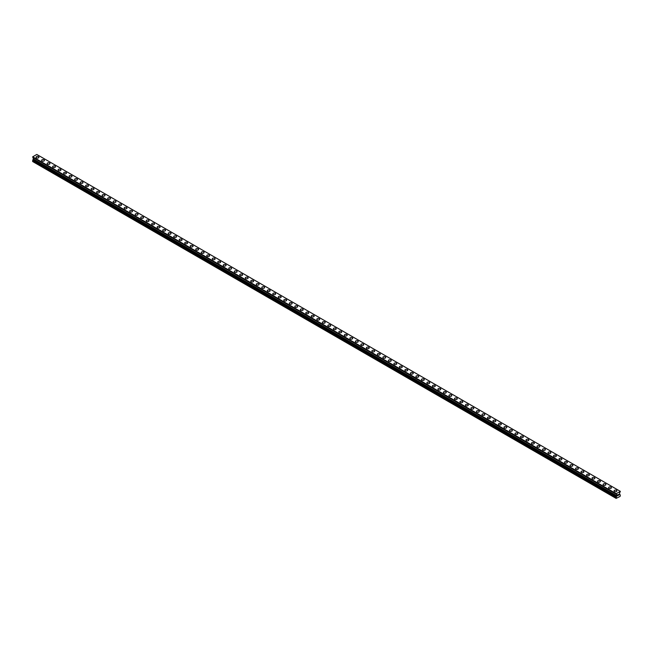 <?xml version="1.0" encoding="UTF-8"?>
<svg xmlns="http://www.w3.org/2000/svg" width="653" height="653" viewBox="0 0 653 653"><rect width="100%" height="100%" fill="white"/><g stroke="black" fill="none" stroke-linecap="round" stroke-linejoin="round"><path stroke-width="0.98" d="M36.086 157.21A1.428 0.824 180 0 1 36.968 156.451A1.428 0.824 180 0 1 38.519 156.63A1.428 0.824 180 0 1 38.943 157.218A1.428 0.824 180 0 1 38.062 157.977A1.428 0.824 180 0 1 36.503 157.797A1.428 0.824 180 0 1 36.086 157.21A1.428 0.824 180 0 1 36.968 156.451A1.428 0.824 180 0 1 38.519 156.63A1.428 0.824 180 0 1 38.943 157.21M41.588 160.393A1.428 0.824 180 0 1 42.469 159.626A1.428 0.824 180 0 1 44.029 159.805A1.428 0.824 180 0 1 44.445 160.393A1.428 0.824 180 0 1 43.563 161.152A1.428 0.824 180 0 1 42.004 160.973A1.428 0.824 180 0 1 41.588 160.393A1.428 0.824 180 0 1 42.469 159.634A1.428 0.824 180 0 1 44.029 159.814A1.428 0.824 180 0 1 44.445 160.393M47.098 163.568A1.428 0.824 180 0 1 47.979 162.809A1.428 0.824 180 0 1 49.53 162.989A1.428 0.824 180 0 1 49.946 163.568A1.428 0.824 180 0 1 49.065 164.327A1.428 0.824 180 0 1 47.514 164.148A1.428 0.824 180 0 1 47.098 163.568A1.428 0.824 180 0 1 47.979 162.809A1.428 0.824 180 0 1 49.53 162.989A1.428 0.824 180 0 1 49.946 163.568M52.599 166.744A1.428 0.824 180 0 1 53.481 165.984A1.428 0.824 180 0 1 55.032 166.164A1.428 0.824 180 0 1 55.456 166.752A1.428 0.824 180 0 1 54.574 167.511A1.428 0.824 180 0 1 53.015 167.331A1.428 0.824 180 0 1 52.599 166.744A1.428 0.824 180 0 1 53.481 165.984A1.428 0.824 180 0 1 55.032 166.164A1.428 0.824 180 0 1 55.456 166.744M58.101 169.927A1.428 0.824 180 0 1 58.982 169.16A1.428 0.824 180 0 1 60.541 169.339A1.428 0.824 180 0 1 60.958 169.927A1.428 0.824 180 0 1 60.076 170.686A1.428 0.824 180 0 1 58.525 170.506A1.428 0.824 180 0 1 58.101 169.927A1.428 0.824 180 0 1 58.982 169.168A1.428 0.824 180 0 1 60.541 169.347A1.428 0.824 180 0 1 60.958 169.927M63.61 173.102A1.428 0.824 180 0 1 64.492 172.343A1.428 0.824 180 0 1 66.043 172.523A1.428 0.824 180 0 1 66.459 173.102A1.428 0.824 180 0 1 65.578 173.861A1.428 0.824 180 0 1 64.027 173.682A1.428 0.824 180 0 1 63.61 173.102A1.428 0.824 180 0 1 64.492 172.343A1.428 0.824 180 0 1 66.043 172.523A1.428 0.824 180 0 1 66.459 173.102M69.112 176.277A1.428 0.824 180 0 1 69.993 175.518A1.428 0.824 180 0 1 71.552 175.698A1.428 0.824 180 0 1 71.969 176.286A1.428 0.824 180 0 1 71.087 177.045A1.428 0.824 180 0 1 69.528 176.865A1.428 0.824 180 0 1 69.112 176.277A1.428 0.824 180 0 1 69.993 175.518A1.428 0.824 180 0 1 71.552 175.698A1.428 0.824 180 0 1 71.969 176.277M74.613 179.461A1.428 0.824 180 0 1 75.495 178.693A1.428 0.824 180 0 1 77.054 178.873A1.428 0.824 180 0 1 77.47 179.461A1.428 0.824 180 0 1 76.589 180.22A1.428 0.824 180 0 1 75.038 180.04A1.428 0.824 180 0 1 74.613 179.461A1.428 0.824 180 0 1 75.495 178.702A1.428 0.824 180 0 1 77.054 178.881A1.428 0.824 180 0 1 77.47 179.461M80.123 182.636A1.428 0.824 180 0 1 81.005 181.877A1.428 0.824 180 0 1 82.556 182.056A1.428 0.824 180 0 1 82.972 182.636A1.428 0.824 180 0 1 82.098 183.395A1.428 0.824 180 0 1 80.539 183.215A1.428 0.824 180 0 1 80.123 182.636A1.428 0.824 180 0 1 81.005 181.877A1.428 0.824 180 0 1 82.556 182.056A1.428 0.824 180 0 1 82.972 182.636M85.625 185.811A1.428 0.824 180 0 1 86.506 185.052A1.428 0.824 180 0 1 88.065 185.232A1.428 0.824 180 0 1 88.482 185.819A1.428 0.824 180 0 1 87.6 186.578A1.428 0.824 180 0 1 86.041 186.399A1.428 0.824 180 0 1 85.625 185.811A1.428 0.824 180 0 1 86.506 185.052A1.428 0.824 180 0 1 88.065 185.232A1.428 0.824 180 0 1 88.482 185.811M93.567 188.415A1.428 0.824 180 0 1 93.983 188.995A1.428 0.824 180 0 1 93.101 189.754A1.428 0.824 180 0 1 91.551 189.574A1.428 0.824 180 0 1 91.134 188.995A1.428 0.824 180 0 1 92.008 188.235A1.428 0.824 180 0 1 93.567 188.415M91.134 188.995A1.428 0.824 180 0 1 92.008 188.235A1.428 0.824 180 0 1 93.567 188.407A1.428 0.824 180 0 1 93.983 188.995M96.636 192.17A1.428 0.824 180 0 1 97.517 191.411A1.428 0.824 180 0 1 99.068 191.59A1.428 0.824 180 0 1 99.493 192.17A1.428 0.824 180 0 1 98.611 192.929A1.428 0.824 180 0 1 97.052 192.757A1.428 0.824 180 0 1 96.636 192.17A1.428 0.824 180 0 1 97.517 191.411A1.428 0.824 180 0 1 99.068 191.59A1.428 0.824 180 0 1 99.493 192.17M102.137 195.353A1.428 0.824 180 0 1 103.019 194.586A1.428 0.824 180 0 1 104.578 194.765A1.428 0.824 180 0 1 104.994 195.353M104.578 194.765A1.428 0.824 180 0 1 104.994 195.345A1.428 0.824 180 0 1 104.113 196.112A1.428 0.824 180 0 1 102.554 195.933A1.428 0.824 180 0 1 102.137 195.345A1.428 0.824 180 0 1 103.019 194.586A1.428 0.824 180 0 1 104.578 194.765M107.647 198.528A1.428 0.824 180 0 1 108.529 197.769A1.428 0.824 180 0 1 110.079 197.941A1.428 0.824 180 0 1 110.496 198.528A1.428 0.824 180 0 1 109.614 199.287A1.428 0.824 180 0 1 108.063 199.108A1.428 0.824 180 0 1 107.647 198.528A1.428 0.824 180 0 1 108.529 197.769A1.428 0.824 180 0 1 110.079 197.949A1.428 0.824 180 0 1 110.496 198.528M113.149 201.704A1.428 0.824 180 0 1 114.03 200.944A1.428 0.824 180 0 1 115.581 201.124A1.428 0.824 180 0 1 116.005 201.704A1.428 0.824 180 0 1 115.124 202.463A1.428 0.824 180 0 1 113.565 202.291A1.428 0.824 180 0 1 113.149 201.704A1.428 0.824 180 0 1 114.03 200.944A1.428 0.824 180 0 1 115.581 201.124A1.428 0.824 180 0 1 116.005 201.704M118.65 204.887A1.428 0.824 180 0 1 119.532 204.12A1.428 0.824 180 0 1 121.091 204.299A1.428 0.824 180 0 1 121.507 204.887A1.428 0.824 180 0 1 120.625 205.646A1.428 0.824 180 0 1 119.075 205.466A1.428 0.824 180 0 1 118.65 204.887A1.428 0.824 180 0 1 119.532 204.12A1.428 0.824 180 0 1 121.091 204.299A1.428 0.824 180 0 1 121.507 204.887M124.16 208.062A1.428 0.824 180 0 1 125.041 207.303A1.428 0.824 180 0 1 126.592 207.474A1.428 0.824 180 0 1 127.008 208.062A1.428 0.824 180 0 1 126.127 208.821A1.428 0.824 180 0 1 124.576 208.642A1.428 0.824 180 0 1 124.16 208.062A1.428 0.824 180 0 1 125.041 207.303A1.428 0.824 180 0 1 126.592 207.483A1.428 0.824 180 0 1 127.008 208.062M129.661 211.237A1.428 0.824 180 0 1 130.543 210.478A1.428 0.824 180 0 1 132.102 210.658A1.428 0.824 180 0 1 132.518 211.237A1.428 0.824 180 0 1 131.637 211.996A1.428 0.824 180 0 1 130.078 211.825A1.428 0.824 180 0 1 129.661 211.237A1.428 0.824 180 0 1 130.543 210.478A1.428 0.824 180 0 1 132.102 210.658A1.428 0.824 180 0 1 132.518 211.237M135.163 214.421A1.428 0.824 180 0 1 136.044 213.653A1.428 0.824 180 0 1 137.603 213.833A1.428 0.824 180 0 1 138.02 214.421A1.428 0.824 180 0 1 137.138 215.18A1.428 0.824 180 0 1 135.587 215A1.428 0.824 180 0 1 135.163 214.421A1.428 0.824 180 0 1 136.044 213.662A1.428 0.824 180 0 1 137.603 213.833A1.428 0.824 180 0 1 138.02 214.421M140.673 217.596A1.428 0.824 180 0 1 141.554 216.837A1.428 0.824 180 0 1 143.105 217.008A1.428 0.824 180 0 1 143.529 217.596A1.428 0.824 180 0 1 142.648 218.355A1.428 0.824 180 0 1 141.089 218.175A1.428 0.824 180 0 1 140.673 217.596A1.428 0.824 180 0 1 141.554 216.837A1.428 0.824 180 0 1 143.105 217.016A1.428 0.824 180 0 1 143.529 217.596M146.174 220.771A1.428 0.824 180 0 1 147.056 220.012A1.428 0.824 180 0 1 148.615 220.192A1.428 0.824 180 0 1 149.031 220.771A1.428 0.824 180 0 1 148.149 221.53A1.428 0.824 180 0 1 146.59 221.359A1.428 0.824 180 0 1 146.174 220.771A1.428 0.824 180 0 1 147.056 220.012A1.428 0.824 180 0 1 148.615 220.192A1.428 0.824 180 0 1 149.031 220.771M151.684 223.955A1.428 0.824 180 0 1 152.565 223.187A1.428 0.824 180 0 1 154.116 223.367A1.428 0.824 180 0 1 154.532 223.955A1.428 0.824 180 0 1 153.651 224.714A1.428 0.824 180 0 1 152.1 224.534A1.428 0.824 180 0 1 151.684 223.955A1.428 0.824 180 0 1 152.565 223.195A1.428 0.824 180 0 1 154.116 223.367A1.428 0.824 180 0 1 154.532 223.955M157.185 227.13A1.428 0.824 180 0 1 158.067 226.371A1.428 0.824 180 0 1 159.618 226.55A1.428 0.824 180 0 1 160.042 227.13A1.428 0.824 180 0 1 159.161 227.889A1.428 0.824 180 0 1 157.602 227.709A1.428 0.824 180 0 1 157.185 227.13A1.428 0.824 180 0 1 158.067 226.371A1.428 0.824 180 0 1 159.618 226.55A1.428 0.824 180 0 1 160.042 227.13M162.687 230.305A1.428 0.824 180 0 1 163.568 229.546A1.428 0.824 180 0 1 165.127 229.725A1.428 0.824 180 0 1 165.544 230.313A1.428 0.824 180 0 1 164.662 231.072A1.428 0.824 180 0 1 163.111 230.893A1.428 0.824 180 0 1 162.687 230.305A1.428 0.824 180 0 1 163.568 229.546A1.428 0.824 180 0 1 165.127 229.725A1.428 0.824 180 0 1 165.544 230.305M168.196 233.488A1.428 0.824 180 0 1 169.078 232.721A1.428 0.824 180 0 1 170.629 232.901A1.428 0.824 180 0 1 171.045 233.488A1.428 0.824 180 0 1 170.164 234.247A1.428 0.824 180 0 1 168.613 234.068A1.428 0.824 180 0 1 168.196 233.488A1.428 0.824 180 0 1 169.078 232.729A1.428 0.824 180 0 1 170.629 232.901A1.428 0.824 180 0 1 171.045 233.488M173.698 236.664A1.428 0.824 180 0 1 174.58 235.904A1.428 0.824 180 0 1 176.139 236.084A1.428 0.824 180 0 1 176.555 236.664A1.428 0.824 180 0 1 175.673 237.423A1.428 0.824 180 0 1 174.114 237.243A1.428 0.824 180 0 1 173.698 236.664A1.428 0.824 180 0 1 174.58 235.904A1.428 0.824 180 0 1 176.139 236.084A1.428 0.824 180 0 1 176.555 236.664M179.2 239.839A1.428 0.824 180 0 1 180.081 239.08A1.428 0.824 180 0 1 181.64 239.259A1.428 0.824 180 0 1 182.056 239.847A1.428 0.824 180 0 1 181.175 240.606A1.428 0.824 180 0 1 179.624 240.426A1.428 0.824 180 0 1 179.2 239.839A1.428 0.824 180 0 1 180.081 239.08A1.428 0.824 180 0 1 181.64 239.259A1.428 0.824 180 0 1 182.056 239.839M184.709 243.022A1.428 0.824 180 0 1 185.591 242.255A1.428 0.824 180 0 1 187.142 242.434A1.428 0.824 180 0 1 187.558 243.022A1.428 0.824 180 0 1 186.685 243.781A1.428 0.824 180 0 1 185.126 243.602A1.428 0.824 180 0 1 184.709 243.022A1.428 0.824 180 0 1 185.591 242.263A1.428 0.824 180 0 1 187.142 242.434A1.428 0.824 180 0 1 187.558 243.022M190.211 246.197A1.428 0.824 180 0 1 191.092 245.438A1.428 0.824 180 0 1 192.651 245.618A1.428 0.824 180 0 1 193.068 246.197A1.428 0.824 180 0 1 192.186 246.956A1.428 0.824 180 0 1 190.627 246.777A1.428 0.824 180 0 1 190.211 246.197A1.428 0.824 180 0 1 191.092 245.438A1.428 0.824 180 0 1 192.651 245.618A1.428 0.824 180 0 1 193.068 246.197M195.72 249.373A1.428 0.824 180 0 1 196.594 248.613A1.428 0.824 180 0 1 198.153 248.793A1.428 0.824 180 0 1 198.569 249.381A1.428 0.824 180 0 1 197.688 250.14A1.428 0.824 180 0 1 196.137 249.96A1.428 0.824 180 0 1 195.72 249.373A1.428 0.824 180 0 1 196.594 248.613A1.428 0.824 180 0 1 198.153 248.793A1.428 0.824 180 0 1 198.569 249.373M201.222 252.556A1.428 0.824 180 0 1 202.103 251.789A1.428 0.824 180 0 1 203.654 251.968A1.428 0.824 180 0 1 204.079 252.556A1.428 0.824 180 0 1 203.197 253.315A1.428 0.824 180 0 1 201.638 253.135A1.428 0.824 180 0 1 201.222 252.556A1.428 0.824 180 0 1 202.103 251.797A1.428 0.824 180 0 1 203.654 251.976A1.428 0.824 180 0 1 204.079 252.556M206.723 255.731A1.428 0.824 180 0 1 207.605 254.972A1.428 0.824 180 0 1 209.164 255.152A1.428 0.824 180 0 1 209.58 255.731A1.428 0.824 180 0 1 208.699 256.49A1.428 0.824 180 0 1 207.14 256.311A1.428 0.824 180 0 1 206.723 255.731A1.428 0.824 180 0 1 207.605 254.972A1.428 0.824 180 0 1 209.164 255.152A1.428 0.824 180 0 1 209.58 255.731M212.233 258.906A1.428 0.824 180 0 1 213.115 258.147A1.428 0.824 180 0 1 214.666 258.327A1.428 0.824 180 0 1 215.082 258.914A1.428 0.824 180 0 1 214.2 259.674A1.428 0.824 180 0 1 212.649 259.494A1.428 0.824 180 0 1 212.233 258.906A1.428 0.824 180 0 1 213.115 258.147A1.428 0.824 180 0 1 214.666 258.327A1.428 0.824 180 0 1 215.082 258.906M220.167 261.51A1.428 0.824 180 0 1 220.592 262.09A1.428 0.824 180 0 1 219.71 262.849A1.428 0.824 180 0 1 218.151 262.669A1.428 0.824 180 0 1 217.735 262.09A1.428 0.824 180 0 1 218.616 261.331A1.428 0.824 180 0 1 220.167 261.51M217.735 262.09A1.428 0.824 180 0 1 218.616 261.322A1.428 0.824 180 0 1 220.167 261.502A1.428 0.824 180 0 1 220.592 262.09M223.236 265.265A1.428 0.824 180 0 1 224.118 264.506A1.428 0.824 180 0 1 225.677 264.685A1.428 0.824 180 0 1 226.093 265.265A1.428 0.824 180 0 1 225.212 266.024A1.428 0.824 180 0 1 223.661 265.844A1.428 0.824 180 0 1 223.236 265.265A1.428 0.824 180 0 1 224.118 264.506A1.428 0.824 180 0 1 225.677 264.685A1.428 0.824 180 0 1 226.093 265.265M228.746 268.448A1.428 0.824 180 0 1 229.627 267.681A1.428 0.824 180 0 1 231.178 267.861A1.428 0.824 180 0 1 231.595 268.448M231.178 267.861A1.428 0.824 180 0 1 231.595 268.44A1.428 0.824 180 0 1 230.713 269.207A1.428 0.824 180 0 1 229.162 269.028A1.428 0.824 180 0 1 228.746 268.44A1.428 0.824 180 0 1 229.627 267.681A1.428 0.824 180 0 1 231.178 267.861M234.247 271.624A1.428 0.824 180 0 1 235.129 270.856A1.428 0.824 180 0 1 236.688 271.036A1.428 0.824 180 0 1 237.104 271.624A1.428 0.824 180 0 1 236.223 272.383A1.428 0.824 180 0 1 234.664 272.203A1.428 0.824 180 0 1 234.247 271.624A1.428 0.824 180 0 1 235.129 270.864A1.428 0.824 180 0 1 236.688 271.044A1.428 0.824 180 0 1 237.104 271.624M239.749 274.799A1.428 0.824 180 0 1 240.631 274.04A1.428 0.824 180 0 1 242.19 274.219A1.428 0.824 180 0 1 242.606 274.799A1.428 0.824 180 0 1 241.724 275.558A1.428 0.824 180 0 1 240.173 275.378A1.428 0.824 180 0 1 239.749 274.799A1.428 0.824 180 0 1 240.631 274.04A1.428 0.824 180 0 1 242.19 274.219A1.428 0.824 180 0 1 242.606 274.799M245.259 277.974A1.428 0.824 180 0 1 246.14 277.215A1.428 0.824 180 0 1 247.691 277.394A1.428 0.824 180 0 1 248.116 277.982A1.428 0.824 180 0 1 247.234 278.741A1.428 0.824 180 0 1 245.675 278.562A1.428 0.824 180 0 1 245.259 277.974A1.428 0.824 180 0 1 246.14 277.215A1.428 0.824 180 0 1 247.691 277.394A1.428 0.824 180 0 1 248.116 277.974M250.76 281.157A1.428 0.824 180 0 1 251.642 280.39A1.428 0.824 180 0 1 253.201 280.57A1.428 0.824 180 0 1 253.617 281.157A1.428 0.824 180 0 1 252.735 281.916A1.428 0.824 180 0 1 251.176 281.737A1.428 0.824 180 0 1 250.76 281.157A1.428 0.824 180 0 1 251.642 280.398A1.428 0.824 180 0 1 253.201 280.578A1.428 0.824 180 0 1 253.617 281.157M256.27 284.333A1.428 0.824 180 0 1 257.143 283.573A1.428 0.824 180 0 1 258.702 283.753A1.428 0.824 180 0 1 259.119 284.333A1.428 0.824 180 0 1 258.237 285.092A1.428 0.824 180 0 1 256.686 284.912A1.428 0.824 180 0 1 256.27 284.333A1.428 0.824 180 0 1 257.143 283.573A1.428 0.824 180 0 1 258.702 283.753A1.428 0.824 180 0 1 259.119 284.333M261.771 287.508A1.428 0.824 180 0 1 262.653 286.749A1.428 0.824 180 0 1 264.204 286.928A1.428 0.824 180 0 1 264.628 287.516A1.428 0.824 180 0 1 263.747 288.275A1.428 0.824 180 0 1 262.188 288.095A1.428 0.824 180 0 1 261.771 287.508A1.428 0.824 180 0 1 262.653 286.749A1.428 0.824 180 0 1 264.204 286.928A1.428 0.824 180 0 1 264.628 287.508M267.273 290.691A1.428 0.824 180 0 1 268.154 289.924A1.428 0.824 180 0 1 269.713 290.103A1.428 0.824 180 0 1 270.13 290.691A1.428 0.824 180 0 1 269.248 291.45A1.428 0.824 180 0 1 267.697 291.271A1.428 0.824 180 0 1 267.273 290.691A1.428 0.824 180 0 1 268.154 289.932A1.428 0.824 180 0 1 269.713 290.112A1.428 0.824 180 0 1 270.13 290.691M272.783 293.866A1.428 0.824 180 0 1 273.664 293.107A1.428 0.824 180 0 1 275.215 293.287A1.428 0.824 180 0 1 275.631 293.866A1.428 0.824 180 0 1 274.75 294.625A1.428 0.824 180 0 1 273.199 294.446A1.428 0.824 180 0 1 272.783 293.866A1.428 0.824 180 0 1 273.664 293.107A1.428 0.824 180 0 1 275.215 293.287A1.428 0.824 180 0 1 275.631 293.866M278.284 297.042A1.428 0.824 180 0 1 279.166 296.282A1.428 0.824 180 0 1 280.725 296.462A1.428 0.824 180 0 1 281.141 297.05A1.428 0.824 180 0 1 280.259 297.809A1.428 0.824 180 0 1 278.7 297.629A1.428 0.824 180 0 1 278.284 297.042A1.428 0.824 180 0 1 279.166 296.282A1.428 0.824 180 0 1 280.725 296.462A1.428 0.824 180 0 1 281.141 297.042M283.786 300.225A1.428 0.824 180 0 1 284.667 299.466A1.428 0.824 180 0 1 286.226 299.637A1.428 0.824 180 0 1 286.643 300.225A1.428 0.824 180 0 1 285.761 300.984A1.428 0.824 180 0 1 284.21 300.804A1.428 0.824 180 0 1 283.786 300.225A1.428 0.824 180 0 1 284.667 299.466A1.428 0.824 180 0 1 286.226 299.645A1.428 0.824 180 0 1 286.643 300.225M289.295 303.4A1.428 0.824 180 0 1 290.177 302.641A1.428 0.824 180 0 1 291.728 302.821A1.428 0.824 180 0 1 292.144 303.4A1.428 0.824 180 0 1 291.271 304.159A1.428 0.824 180 0 1 289.712 303.988A1.428 0.824 180 0 1 289.295 303.4A1.428 0.824 180 0 1 290.177 302.641A1.428 0.824 180 0 1 291.728 302.821A1.428 0.824 180 0 1 292.144 303.4M294.797 306.575A1.428 0.824 180 0 1 295.678 305.816A1.428 0.824 180 0 1 297.237 305.996A1.428 0.824 180 0 1 297.654 306.584A1.428 0.824 180 0 1 296.772 307.343A1.428 0.824 180 0 1 295.213 307.163A1.428 0.824 180 0 1 294.797 306.575A1.428 0.824 180 0 1 295.678 305.816A1.428 0.824 180 0 1 297.237 305.996A1.428 0.824 180 0 1 297.654 306.575M302.739 309.179A1.428 0.824 180 0 1 303.155 309.759A1.428 0.824 180 0 1 302.274 310.518A1.428 0.824 180 0 1 300.723 310.338A1.428 0.824 180 0 1 300.298 309.759A1.428 0.824 180 0 1 301.18 309A1.428 0.824 180 0 1 302.739 309.179M300.298 309.759A1.428 0.824 180 0 1 301.18 309A1.428 0.824 180 0 1 302.739 309.171A1.428 0.824 180 0 1 303.155 309.759M305.808 312.934A1.428 0.824 180 0 1 306.69 312.175A1.428 0.824 180 0 1 308.24 312.354A1.428 0.824 180 0 1 308.665 312.934A1.428 0.824 180 0 1 307.783 313.693A1.428 0.824 180 0 1 306.224 313.522A1.428 0.824 180 0 1 305.808 312.934A1.428 0.824 180 0 1 306.69 312.175A1.428 0.824 180 0 1 308.24 312.354A1.428 0.824 180 0 1 308.665 312.934M311.31 316.117A1.428 0.824 180 0 1 312.191 315.35A1.428 0.824 180 0 1 313.75 315.53A1.428 0.824 180 0 1 314.166 316.117M313.75 315.53A1.428 0.824 180 0 1 314.166 316.109A1.428 0.824 180 0 1 313.285 316.876A1.428 0.824 180 0 1 311.726 316.697A1.428 0.824 180 0 1 311.31 316.109A1.428 0.824 180 0 1 312.191 315.35A1.428 0.824 180 0 1 313.75 315.53M316.819 319.293A1.428 0.824 180 0 1 317.701 318.533A1.428 0.824 180 0 1 319.252 318.705A1.428 0.824 180 0 1 319.668 319.293A1.428 0.824 180 0 1 318.786 320.052A1.428 0.824 180 0 1 317.236 319.872A1.428 0.824 180 0 1 316.819 319.293A1.428 0.824 180 0 1 317.701 318.533A1.428 0.824 180 0 1 319.252 318.713A1.428 0.824 180 0 1 319.668 319.293M322.321 322.468A1.428 0.824 180 0 1 323.202 321.709A1.428 0.824 180 0 1 324.753 321.888A1.428 0.824 180 0 1 325.178 322.468A1.428 0.824 180 0 1 324.296 323.227A1.428 0.824 180 0 1 322.737 323.055A1.428 0.824 180 0 1 322.321 322.468A1.428 0.824 180 0 1 323.202 321.709A1.428 0.824 180 0 1 324.753 321.888A1.428 0.824 180 0 1 325.178 322.468M327.822 325.651A1.428 0.824 180 0 1 328.704 324.884A1.428 0.824 180 0 1 330.263 325.063A1.428 0.824 180 0 1 330.679 325.651A1.428 0.824 180 0 1 329.798 326.41A1.428 0.824 180 0 1 328.247 326.231A1.428 0.824 180 0 1 327.822 325.651A1.428 0.824 180 0 1 328.704 324.892A1.428 0.824 180 0 1 330.263 325.063A1.428 0.824 180 0 1 330.679 325.651M333.332 328.826A1.428 0.824 180 0 1 334.214 328.067A1.428 0.824 180 0 1 335.764 328.239A1.428 0.824 180 0 1 336.181 328.826A1.428 0.824 180 0 1 335.299 329.585A1.428 0.824 180 0 1 333.748 329.406A1.428 0.824 180 0 1 333.332 328.826A1.428 0.824 180 0 1 334.214 328.067A1.428 0.824 180 0 1 335.764 328.247A1.428 0.824 180 0 1 336.181 328.826M338.834 332.002A1.428 0.824 180 0 1 339.715 331.242A1.428 0.824 180 0 1 341.274 331.422A1.428 0.824 180 0 1 341.69 332.002A1.428 0.824 180 0 1 340.809 332.761A1.428 0.824 180 0 1 339.25 332.589A1.428 0.824 180 0 1 338.834 332.002A1.428 0.824 180 0 1 339.715 331.242A1.428 0.824 180 0 1 341.274 331.422A1.428 0.824 180 0 1 341.69 332.002M344.335 335.185A1.428 0.824 180 0 1 345.217 334.418A1.428 0.824 180 0 1 346.776 334.597A1.428 0.824 180 0 1 347.192 335.185A1.428 0.824 180 0 1 346.31 335.944A1.428 0.824 180 0 1 344.76 335.764A1.428 0.824 180 0 1 344.335 335.185A1.428 0.824 180 0 1 345.217 334.426A1.428 0.824 180 0 1 346.776 334.597A1.428 0.824 180 0 1 347.192 335.185M349.845 338.36A1.428 0.824 180 0 1 350.726 337.601A1.428 0.824 180 0 1 352.277 337.781A1.428 0.824 180 0 1 352.702 338.36A1.428 0.824 180 0 1 351.82 339.119A1.428 0.824 180 0 1 350.261 338.94A1.428 0.824 180 0 1 349.845 338.36A1.428 0.824 180 0 1 350.726 337.601A1.428 0.824 180 0 1 352.277 337.781A1.428 0.824 180 0 1 352.702 338.36M355.346 341.535A1.428 0.824 180 0 1 356.228 340.776A1.428 0.824 180 0 1 357.787 340.956A1.428 0.824 180 0 1 358.203 341.535A1.428 0.824 180 0 1 357.322 342.294A1.428 0.824 180 0 1 355.763 342.123A1.428 0.824 180 0 1 355.346 341.535A1.428 0.824 180 0 1 356.228 340.776A1.428 0.824 180 0 1 357.787 340.956A1.428 0.824 180 0 1 358.203 341.535M360.856 344.719A1.428 0.824 180 0 1 361.729 343.951A1.428 0.824 180 0 1 363.288 344.131A1.428 0.824 180 0 1 363.705 344.719A1.428 0.824 180 0 1 362.823 345.478A1.428 0.824 180 0 1 361.272 345.298A1.428 0.824 180 0 1 360.856 344.719A1.428 0.824 180 0 1 361.729 343.96A1.428 0.824 180 0 1 363.288 344.131A1.428 0.824 180 0 1 363.705 344.719M366.357 347.894A1.428 0.824 180 0 1 367.239 347.135A1.428 0.824 180 0 1 368.79 347.314A1.428 0.824 180 0 1 369.214 347.894A1.428 0.824 180 0 1 368.333 348.653A1.428 0.824 180 0 1 366.774 348.473A1.428 0.824 180 0 1 366.357 347.894A1.428 0.824 180 0 1 367.239 347.135A1.428 0.824 180 0 1 368.79 347.314A1.428 0.824 180 0 1 369.214 347.894M371.859 351.069A1.428 0.824 180 0 1 372.741 350.31A1.428 0.824 180 0 1 374.3 350.49A1.428 0.824 180 0 1 374.716 351.077A1.428 0.824 180 0 1 373.834 351.836A1.428 0.824 180 0 1 372.275 351.657A1.428 0.824 180 0 1 371.859 351.069A1.428 0.824 180 0 1 372.741 350.31A1.428 0.824 180 0 1 374.3 350.49A1.428 0.824 180 0 1 374.716 351.069M377.369 354.252A1.428 0.824 180 0 1 378.25 353.485A1.428 0.824 180 0 1 379.801 353.665A1.428 0.824 180 0 1 380.217 354.252A1.428 0.824 180 0 1 379.336 355.012A1.428 0.824 180 0 1 377.785 354.832A1.428 0.824 180 0 1 377.369 354.252A1.428 0.824 180 0 1 378.25 353.493A1.428 0.824 180 0 1 379.801 353.665A1.428 0.824 180 0 1 380.217 354.252M382.87 357.428A1.428 0.824 180 0 1 383.752 356.669A1.428 0.824 180 0 1 385.303 356.848A1.428 0.824 180 0 1 385.727 357.428A1.428 0.824 180 0 1 384.846 358.187A1.428 0.824 180 0 1 383.287 358.007A1.428 0.824 180 0 1 382.87 357.428A1.428 0.824 180 0 1 383.752 356.669A1.428 0.824 180 0 1 385.303 356.848A1.428 0.824 180 0 1 385.727 357.428M388.372 360.603A1.428 0.824 180 0 1 389.253 359.844A1.428 0.824 180 0 1 390.812 360.023A1.428 0.824 180 0 1 391.229 360.611A1.428 0.824 180 0 1 390.347 361.37A1.428 0.824 180 0 1 388.796 361.191A1.428 0.824 180 0 1 388.372 360.603A1.428 0.824 180 0 1 389.253 359.844A1.428 0.824 180 0 1 390.812 360.023A1.428 0.824 180 0 1 391.229 360.603M393.881 363.786A1.428 0.824 180 0 1 394.763 363.019A1.428 0.824 180 0 1 396.314 363.199A1.428 0.824 180 0 1 396.73 363.786A1.428 0.824 180 0 1 395.857 364.545A1.428 0.824 180 0 1 394.298 364.366A1.428 0.824 180 0 1 393.881 363.786A1.428 0.824 180 0 1 394.763 363.027A1.428 0.824 180 0 1 396.314 363.207A1.428 0.824 180 0 1 396.73 363.786M399.383 366.962A1.428 0.824 180 0 1 400.265 366.202A1.428 0.824 180 0 1 401.824 366.382A1.428 0.824 180 0 1 402.24 366.962A1.428 0.824 180 0 1 401.358 367.721A1.428 0.824 180 0 1 399.799 367.541A1.428 0.824 180 0 1 399.383 366.962A1.428 0.824 180 0 1 400.265 366.202A1.428 0.824 180 0 1 401.824 366.382A1.428 0.824 180 0 1 402.24 366.962M404.884 370.137A1.428 0.824 180 0 1 405.766 369.378A1.428 0.824 180 0 1 407.325 369.557A1.428 0.824 180 0 1 407.741 370.145A1.428 0.824 180 0 1 406.86 370.904A1.428 0.824 180 0 1 405.309 370.724A1.428 0.824 180 0 1 404.884 370.137A1.428 0.824 180 0 1 405.766 369.378A1.428 0.824 180 0 1 407.325 369.557A1.428 0.824 180 0 1 407.741 370.137M410.394 373.32A1.428 0.824 180 0 1 411.276 372.553A1.428 0.824 180 0 1 412.827 372.732A1.428 0.824 180 0 1 413.251 373.32A1.428 0.824 180 0 1 412.37 374.079A1.428 0.824 180 0 1 410.81 373.9A1.428 0.824 180 0 1 410.394 373.32A1.428 0.824 180 0 1 411.276 372.561A1.428 0.824 180 0 1 412.827 372.741A1.428 0.824 180 0 1 413.251 373.32M415.896 376.495A1.428 0.824 180 0 1 416.777 375.736A1.428 0.824 180 0 1 418.336 375.916A1.428 0.824 180 0 1 418.753 376.495A1.428 0.824 180 0 1 417.871 377.254A1.428 0.824 180 0 1 416.312 377.075A1.428 0.824 180 0 1 415.896 376.495A1.428 0.824 180 0 1 416.777 375.736A1.428 0.824 180 0 1 418.336 375.916A1.428 0.824 180 0 1 418.753 376.495M421.405 379.671A1.428 0.824 180 0 1 422.287 378.911A1.428 0.824 180 0 1 423.838 379.091A1.428 0.824 180 0 1 424.254 379.679A1.428 0.824 180 0 1 423.373 380.438A1.428 0.824 180 0 1 421.822 380.258A1.428 0.824 180 0 1 421.405 379.671A1.428 0.824 180 0 1 422.287 378.911A1.428 0.824 180 0 1 423.838 379.091A1.428 0.824 180 0 1 424.254 379.671M429.339 382.274A1.428 0.824 180 0 1 429.764 382.854A1.428 0.824 180 0 1 428.882 383.613A1.428 0.824 180 0 1 427.323 383.433A1.428 0.824 180 0 1 426.907 382.854A1.428 0.824 180 0 1 427.788 382.095A1.428 0.824 180 0 1 429.339 382.274M426.907 382.854A1.428 0.824 180 0 1 427.788 382.087A1.428 0.824 180 0 1 429.339 382.266A1.428 0.824 180 0 1 429.764 382.854M432.408 386.029A1.428 0.824 180 0 1 433.29 385.27A1.428 0.824 180 0 1 434.849 385.45A1.428 0.824 180 0 1 435.265 386.029A1.428 0.824 180 0 1 434.384 386.788A1.428 0.824 180 0 1 432.833 386.609A1.428 0.824 180 0 1 432.408 386.029A1.428 0.824 180 0 1 433.29 385.27A1.428 0.824 180 0 1 434.849 385.45A1.428 0.824 180 0 1 435.265 386.029M437.918 389.212A1.428 0.824 180 0 1 438.8 388.445A1.428 0.824 180 0 1 440.351 388.625A1.428 0.824 180 0 1 440.767 389.212M440.351 388.625A1.428 0.824 180 0 1 440.767 389.204A1.428 0.824 180 0 1 439.885 389.972A1.428 0.824 180 0 1 438.334 389.792A1.428 0.824 180 0 1 437.918 389.204A1.428 0.824 180 0 1 438.8 388.445A1.428 0.824 180 0 1 440.351 388.625M443.42 392.388A1.428 0.824 180 0 1 444.301 391.62A1.428 0.824 180 0 1 445.86 391.8A1.428 0.824 180 0 1 446.277 392.388A1.428 0.824 180 0 1 445.395 393.147A1.428 0.824 180 0 1 443.836 392.967A1.428 0.824 180 0 1 443.42 392.388A1.428 0.824 180 0 1 444.301 391.629A1.428 0.824 180 0 1 445.86 391.808A1.428 0.824 180 0 1 446.277 392.388M448.921 395.563A1.428 0.824 180 0 1 449.803 394.804A1.428 0.824 180 0 1 451.362 394.983A1.428 0.824 180 0 1 451.778 395.563A1.428 0.824 180 0 1 450.897 396.322A1.428 0.824 180 0 1 449.346 396.142A1.428 0.824 180 0 1 448.921 395.563A1.428 0.824 180 0 1 449.803 394.804A1.428 0.824 180 0 1 451.362 394.983A1.428 0.824 180 0 1 451.778 395.563M454.431 398.738A1.428 0.824 180 0 1 455.312 397.979A1.428 0.824 180 0 1 456.863 398.159A1.428 0.824 180 0 1 457.28 398.746A1.428 0.824 180 0 1 456.406 399.505A1.428 0.824 180 0 1 454.847 399.326A1.428 0.824 180 0 1 454.431 398.738A1.428 0.824 180 0 1 455.312 397.979A1.428 0.824 180 0 1 456.863 398.159A1.428 0.824 180 0 1 457.28 398.738M459.932 401.921A1.428 0.824 180 0 1 460.814 401.154A1.428 0.824 180 0 1 462.373 401.334A1.428 0.824 180 0 1 462.789 401.921A1.428 0.824 180 0 1 461.908 402.681A1.428 0.824 180 0 1 460.349 402.501A1.428 0.824 180 0 1 459.932 401.921A1.428 0.824 180 0 1 460.814 401.162A1.428 0.824 180 0 1 462.373 401.342A1.428 0.824 180 0 1 462.789 401.921M465.442 405.097A1.428 0.824 180 0 1 466.315 404.338A1.428 0.824 180 0 1 467.875 404.517A1.428 0.824 180 0 1 468.291 405.097A1.428 0.824 180 0 1 467.409 405.856A1.428 0.824 180 0 1 465.858 405.676A1.428 0.824 180 0 1 465.442 405.097A1.428 0.824 180 0 1 466.315 404.338A1.428 0.824 180 0 1 467.875 404.517A1.428 0.824 180 0 1 468.291 405.097M470.944 408.272A1.428 0.824 180 0 1 471.825 407.513A1.428 0.824 180 0 1 473.376 407.692A1.428 0.824 180 0 1 473.8 408.28A1.428 0.824 180 0 1 472.919 409.039A1.428 0.824 180 0 1 471.36 408.86A1.428 0.824 180 0 1 470.944 408.272A1.428 0.824 180 0 1 471.825 407.513A1.428 0.824 180 0 1 473.376 407.692A1.428 0.824 180 0 1 473.8 408.272M476.445 411.455A1.428 0.824 180 0 1 477.327 410.696A1.428 0.824 180 0 1 478.886 410.868A1.428 0.824 180 0 1 479.302 411.455A1.428 0.824 180 0 1 478.42 412.214A1.428 0.824 180 0 1 476.861 412.035A1.428 0.824 180 0 1 476.445 411.455A1.428 0.824 180 0 1 477.327 410.696A1.428 0.824 180 0 1 478.886 410.876A1.428 0.824 180 0 1 479.302 411.455M481.955 414.631A1.428 0.824 180 0 1 482.836 413.871A1.428 0.824 180 0 1 484.387 414.051A1.428 0.824 180 0 1 484.804 414.631A1.428 0.824 180 0 1 483.922 415.39A1.428 0.824 180 0 1 482.371 415.21A1.428 0.824 180 0 1 481.955 414.631A1.428 0.824 180 0 1 482.836 413.871A1.428 0.824 180 0 1 484.387 414.051A1.428 0.824 180 0 1 484.804 414.631M487.456 417.806A1.428 0.824 180 0 1 488.338 417.047A1.428 0.824 180 0 1 489.889 417.226A1.428 0.824 180 0 1 490.313 417.814A1.428 0.824 180 0 1 489.432 418.573A1.428 0.824 180 0 1 487.873 418.393A1.428 0.824 180 0 1 487.456 417.806A1.428 0.824 180 0 1 488.338 417.047A1.428 0.824 180 0 1 489.889 417.226A1.428 0.824 180 0 1 490.313 417.806M492.958 420.989A1.428 0.824 180 0 1 493.839 420.23A1.428 0.824 180 0 1 495.398 420.401A1.428 0.824 180 0 1 495.815 420.989A1.428 0.824 180 0 1 494.933 421.748A1.428 0.824 180 0 1 493.382 421.569A1.428 0.824 180 0 1 492.958 420.989A1.428 0.824 180 0 1 493.839 420.23A1.428 0.824 180 0 1 495.398 420.41A1.428 0.824 180 0 1 495.815 420.989M498.468 424.164A1.428 0.824 180 0 1 499.349 423.405A1.428 0.824 180 0 1 500.9 423.585A1.428 0.824 180 0 1 501.316 424.164A1.428 0.824 180 0 1 500.435 424.923A1.428 0.824 180 0 1 498.884 424.752A1.428 0.824 180 0 1 498.468 424.164A1.428 0.824 180 0 1 499.349 423.405A1.428 0.824 180 0 1 500.9 423.585A1.428 0.824 180 0 1 501.316 424.164M503.969 427.34A1.428 0.824 180 0 1 504.851 426.58A1.428 0.824 180 0 1 506.41 426.76A1.428 0.824 180 0 1 506.826 427.348A1.428 0.824 180 0 1 505.944 428.107A1.428 0.824 180 0 1 504.385 427.927A1.428 0.824 180 0 1 503.969 427.34A1.428 0.824 180 0 1 504.851 426.58A1.428 0.824 180 0 1 506.41 426.76A1.428 0.824 180 0 1 506.826 427.34M511.911 429.943A1.428 0.824 180 0 1 512.327 430.523A1.428 0.824 180 0 1 511.446 431.282A1.428 0.824 180 0 1 509.895 431.102A1.428 0.824 180 0 1 509.471 430.523A1.428 0.824 180 0 1 510.352 429.764A1.428 0.824 180 0 1 511.911 429.943M509.471 430.523A1.428 0.824 180 0 1 510.352 429.764A1.428 0.824 180 0 1 511.911 429.935A1.428 0.824 180 0 1 512.327 430.523M514.98 433.698A1.428 0.824 180 0 1 515.862 432.939A1.428 0.824 180 0 1 517.413 433.119A1.428 0.824 180 0 1 517.837 433.698A1.428 0.824 180 0 1 516.956 434.457A1.428 0.824 180 0 1 515.397 434.286A1.428 0.824 180 0 1 514.98 433.698A1.428 0.824 180 0 1 515.862 432.939A1.428 0.824 180 0 1 517.413 433.119A1.428 0.824 180 0 1 517.837 433.698M520.482 436.881A1.428 0.824 180 0 1 521.363 436.114A1.428 0.824 180 0 1 522.922 436.294A1.428 0.824 180 0 1 523.339 436.881A1.428 0.824 180 0 1 522.457 437.641A1.428 0.824 180 0 1 520.898 437.461A1.428 0.824 180 0 1 520.482 436.881A1.428 0.824 180 0 1 521.363 436.122A1.428 0.824 180 0 1 522.922 436.294A1.428 0.824 180 0 1 523.339 436.881M525.991 440.057A1.428 0.824 180 0 1 526.873 439.298A1.428 0.824 180 0 1 528.424 439.469A1.428 0.824 180 0 1 528.84 440.057A1.428 0.824 180 0 1 527.959 440.816A1.428 0.824 180 0 1 526.408 440.636A1.428 0.824 180 0 1 525.991 440.057A1.428 0.824 180 0 1 526.873 439.298A1.428 0.824 180 0 1 528.424 439.477A1.428 0.824 180 0 1 528.84 440.057M531.493 443.232A1.428 0.824 180 0 1 532.375 442.473A1.428 0.824 180 0 1 533.925 442.652A1.428 0.824 180 0 1 534.35 443.232A1.428 0.824 180 0 1 533.468 443.991A1.428 0.824 180 0 1 531.909 443.82A1.428 0.824 180 0 1 531.493 443.232A1.428 0.824 180 0 1 532.375 442.473A1.428 0.824 180 0 1 533.925 442.652A1.428 0.824 180 0 1 534.35 443.232M536.995 446.415A1.428 0.824 180 0 1 537.876 445.648A1.428 0.824 180 0 1 539.435 445.828A1.428 0.824 180 0 1 539.851 446.415A1.428 0.824 180 0 1 538.97 447.174A1.428 0.824 180 0 1 537.419 446.995A1.428 0.824 180 0 1 536.995 446.415A1.428 0.824 180 0 1 537.876 445.656A1.428 0.824 180 0 1 539.435 445.828A1.428 0.824 180 0 1 539.851 446.415M542.504 449.59A1.428 0.824 180 0 1 543.386 448.831A1.428 0.824 180 0 1 544.937 449.011A1.428 0.824 180 0 1 545.353 449.59A1.428 0.824 180 0 1 544.471 450.35A1.428 0.824 180 0 1 542.921 450.17A1.428 0.824 180 0 1 542.504 449.59A1.428 0.824 180 0 1 543.386 448.831A1.428 0.824 180 0 1 544.937 449.011A1.428 0.824 180 0 1 545.353 449.59M548.006 452.766A1.428 0.824 180 0 1 548.887 452.007A1.428 0.824 180 0 1 550.446 452.186A1.428 0.824 180 0 1 550.863 452.766A1.428 0.824 180 0 1 549.981 453.525A1.428 0.824 180 0 1 548.422 453.353A1.428 0.824 180 0 1 548.006 452.766A1.428 0.824 180 0 1 548.887 452.007A1.428 0.824 180 0 1 550.446 452.186A1.428 0.824 180 0 1 550.863 452.766M553.507 455.949A1.428 0.824 180 0 1 554.389 455.182A1.428 0.824 180 0 1 555.948 455.361A1.428 0.824 180 0 1 556.364 455.949A1.428 0.824 180 0 1 555.483 456.708A1.428 0.824 180 0 1 553.932 456.529A1.428 0.824 180 0 1 553.507 455.949A1.428 0.824 180 0 1 554.389 455.19A1.428 0.824 180 0 1 555.948 455.361A1.428 0.824 180 0 1 556.364 455.949M559.017 459.124A1.428 0.824 180 0 1 559.899 458.365A1.428 0.824 180 0 1 561.449 458.545A1.428 0.824 180 0 1 561.866 459.124A1.428 0.824 180 0 1 560.992 459.883A1.428 0.824 180 0 1 559.433 459.704A1.428 0.824 180 0 1 559.017 459.124A1.428 0.824 180 0 1 559.899 458.365A1.428 0.824 180 0 1 561.449 458.545A1.428 0.824 180 0 1 561.866 459.124M564.519 462.308A1.428 0.824 180 0 1 565.4 461.54A1.428 0.824 180 0 1 566.959 461.72A1.428 0.824 180 0 1 567.375 462.308M566.959 461.72A1.428 0.824 180 0 1 567.375 462.3A1.428 0.824 180 0 1 566.494 463.067A1.428 0.824 180 0 1 564.935 462.887A1.428 0.824 180 0 1 564.519 462.3A1.428 0.824 180 0 1 565.4 461.54A1.428 0.824 180 0 1 566.959 461.72M570.028 465.483A1.428 0.824 180 0 1 570.902 464.716A1.428 0.824 180 0 1 572.461 464.895A1.428 0.824 180 0 1 572.877 465.483A1.428 0.824 180 0 1 571.995 466.242A1.428 0.824 180 0 1 570.444 466.062A1.428 0.824 180 0 1 570.028 465.483A1.428 0.824 180 0 1 570.902 464.724A1.428 0.824 180 0 1 572.461 464.895A1.428 0.824 180 0 1 572.877 465.483M575.53 468.658A1.428 0.824 180 0 1 576.411 467.899A1.428 0.824 180 0 1 577.962 468.079A1.428 0.824 180 0 1 578.387 468.658A1.428 0.824 180 0 1 577.505 469.417A1.428 0.824 180 0 1 575.946 469.238A1.428 0.824 180 0 1 575.53 468.658A1.428 0.824 180 0 1 576.411 467.899A1.428 0.824 180 0 1 577.962 468.079A1.428 0.824 180 0 1 578.387 468.658M581.031 471.833A1.428 0.824 180 0 1 581.913 471.074A1.428 0.824 180 0 1 583.472 471.254A1.428 0.824 180 0 1 583.888 471.841A1.428 0.824 180 0 1 583.007 472.601A1.428 0.824 180 0 1 581.448 472.421A1.428 0.824 180 0 1 581.031 471.833A1.428 0.824 180 0 1 581.913 471.074A1.428 0.824 180 0 1 583.472 471.254A1.428 0.824 180 0 1 583.888 471.833M586.541 475.017A1.428 0.824 180 0 1 587.422 474.249A1.428 0.824 180 0 1 588.973 474.429A1.428 0.824 180 0 1 589.39 475.017A1.428 0.824 180 0 1 588.508 475.776A1.428 0.824 180 0 1 586.957 475.596A1.428 0.824 180 0 1 586.541 475.017A1.428 0.824 180 0 1 587.422 474.258A1.428 0.824 180 0 1 588.973 474.437A1.428 0.824 180 0 1 589.39 475.017M592.042 478.192A1.428 0.824 180 0 1 592.924 477.433A1.428 0.824 180 0 1 594.475 477.612A1.428 0.824 180 0 1 594.899 478.192A1.428 0.824 180 0 1 594.018 478.951A1.428 0.824 180 0 1 592.459 478.771A1.428 0.824 180 0 1 592.042 478.192A1.428 0.824 180 0 1 592.924 477.433A1.428 0.824 180 0 1 594.475 477.612A1.428 0.824 180 0 1 594.899 478.192M597.544 481.367A1.428 0.824 180 0 1 598.426 480.608A1.428 0.824 180 0 1 599.985 480.788A1.428 0.824 180 0 1 600.401 481.375A1.428 0.824 180 0 1 599.519 482.134A1.428 0.824 180 0 1 597.968 481.955A1.428 0.824 180 0 1 597.544 481.367A1.428 0.824 180 0 1 598.426 480.608A1.428 0.824 180 0 1 599.985 480.788A1.428 0.824 180 0 1 600.401 481.367M603.054 484.55A1.428 0.824 180 0 1 603.935 483.783A1.428 0.824 180 0 1 605.486 483.963A1.428 0.824 180 0 1 605.902 484.55A1.428 0.824 180 0 1 605.021 485.31A1.428 0.824 180 0 1 603.47 485.13A1.428 0.824 180 0 1 603.054 484.55A1.428 0.824 180 0 1 603.935 483.791A1.428 0.824 180 0 1 605.486 483.971A1.428 0.824 180 0 1 605.902 484.55M608.555 487.726A1.428 0.824 180 0 1 609.437 486.967A1.428 0.824 180 0 1 610.996 487.146A1.428 0.824 180 0 1 611.412 487.726A1.428 0.824 180 0 1 610.531 488.485A1.428 0.824 180 0 1 608.971 488.305A1.428 0.824 180 0 1 608.555 487.726A1.428 0.824 180 0 1 609.437 486.967A1.428 0.824 180 0 1 610.996 487.146A1.428 0.824 180 0 1 611.412 487.726M614.057 490.901A1.428 0.824 180 0 1 614.938 490.142A1.428 0.824 180 0 1 616.497 490.321A1.428 0.824 180 0 1 616.914 490.909A1.428 0.824 180 0 1 616.032 491.668A1.428 0.824 180 0 1 614.481 491.489A1.428 0.824 180 0 1 614.057 490.901A1.428 0.824 180 0 1 614.938 490.142A1.428 0.824 180 0 1 616.497 490.321A1.428 0.824 180 0 1 616.914 490.901M617.665 494.901L618.097 494.648L617.665 494.901M617.599 495.847L618.097 494.582M618.766 494.762L618.505 495.268L618.766 494.762M618.505 495.268L618.971 494.998L618.505 495.268M618.383 495.398L618.873 494.337M616.448 496.876L616.889 494.574L616.203 493.668L620.35 491.358L619.591 493.015L619.591 494.313L620.35 495.039L620.072 496.435L616.13 498.394L616.448 496.876L32.968 160.009L32.65 160.605L32.65 161.528L616.13 498.394M33.393 157.667L616.873 494.541L33.393 157.667L32.952 159.912L616.432 496.778L32.968 160.009M32.936 157.373L616.432 494.28M32.65 157.169L616.13 494.043L32.723 156.802L36.797 154.451L620.277 491.317M616.203 493.668L32.723 156.802M616.13 493.799L32.65 156.924M616.889 494.574L33.409 157.708M616.889 495.872L33.409 159.006M616.873 495.929L33.393 159.063M616.432 496.688L32.952 159.822M616.448 496.786L32.968 159.92M616.154 497.382L32.674 160.516M616.13 497.472L32.65 160.605M616.154 494.092L32.674 157.218"/></g></svg>
